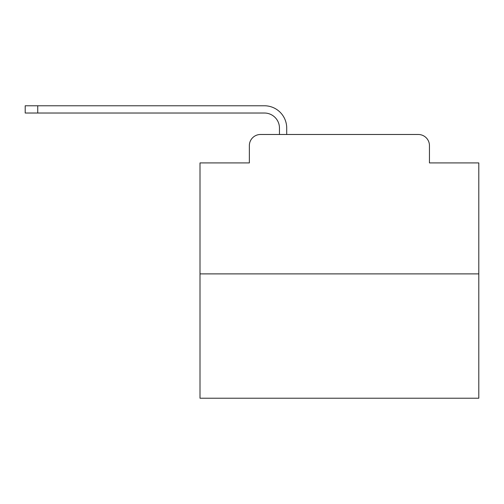 <?xml version="1.0" encoding="UTF-8"?>
<svg xmlns="http://www.w3.org/2000/svg" width="504" height="504" viewBox="0 0 504 504"><rect width="100%" height="100%" fill="white"/><g stroke="black" fill="none" stroke-linecap="round" stroke-linejoin="round"><path stroke-width="0.76" d="M249.354 145.637L249.354 162.924L249.354 145.637A11.151 11.151 0 0 1 260.505 134.486L279.462 134.486L279.462 128.073A15.057 15.057 0 0 0 264.405 113.022L25.2 113.022L25.2 105.771L264.405 105.771A22.302 22.302 0 0 1 286.713 128.073L286.713 134.486L418.301 134.486L260.505 134.486M478.8 273.886L200.006 273.886L200.006 398.229L478.8 398.229L478.8 162.924L429.452 162.924L429.452 145.637A11.151 11.151 0 0 0 418.301 134.486M200.006 273.886L200.006 162.924L249.354 162.924M429.452 162.924L429.452 145.637M279.462 128.073A15.057 15.057 0 0 0 264.405 113.022A15.057 15.057 0 0 1 279.462 128.073A15.057 15.057 0 0 0 264.405 113.022A15.057 15.057 0 0 1 279.462 128.073A15.057 15.057 0 0 0 264.405 113.022A15.057 15.057 0 0 1 279.462 128.073A15.057 15.057 0 0 0 264.405 113.022A15.057 15.057 0 0 1 279.462 128.073A15.057 15.057 0 0 0 264.405 113.022A15.057 15.057 0 0 1 279.462 128.073A15.057 15.057 0 0 0 264.405 113.022A15.057 15.057 0 0 1 279.462 128.073A15.057 15.057 0 0 0 264.405 113.022A15.057 15.057 0 0 1 279.462 128.073A15.057 15.057 0 0 0 264.405 113.022A15.057 15.057 0 0 1 279.462 128.073A15.057 15.057 0 0 0 264.405 113.022A15.057 15.057 0 0 1 279.462 128.073A15.057 15.057 0 0 0 264.405 113.022A15.057 15.057 0 0 1 279.462 128.073A15.057 15.057 0 0 0 264.405 113.022A15.057 15.057 0 0 1 279.462 128.073A15.057 15.057 0 0 0 264.405 113.022A15.057 15.057 0 0 1 279.462 128.073A15.057 15.057 0 0 0 264.405 113.022A15.057 15.057 0 0 1 279.462 128.073A15.057 15.057 0 0 0 264.405 113.022A15.057 15.057 0 0 1 279.462 128.073A15.057 15.057 0 0 0 264.405 113.022A15.057 15.057 0 0 1 279.462 128.073A15.057 15.057 0 0 0 264.405 113.022A15.057 15.057 0 0 1 279.462 128.073A15.057 15.057 0 0 0 264.405 113.022A15.057 15.057 0 0 1 279.462 128.073A15.057 15.057 0 0 0 264.405 113.022A15.057 15.057 0 0 1 279.462 128.073A15.057 15.057 0 0 0 264.405 113.022A15.057 15.057 0 0 1 279.462 128.073A15.057 15.057 0 0 0 264.405 113.022M37.743 113.022L37.743 105.771L264.405 105.771"/></g></svg>
